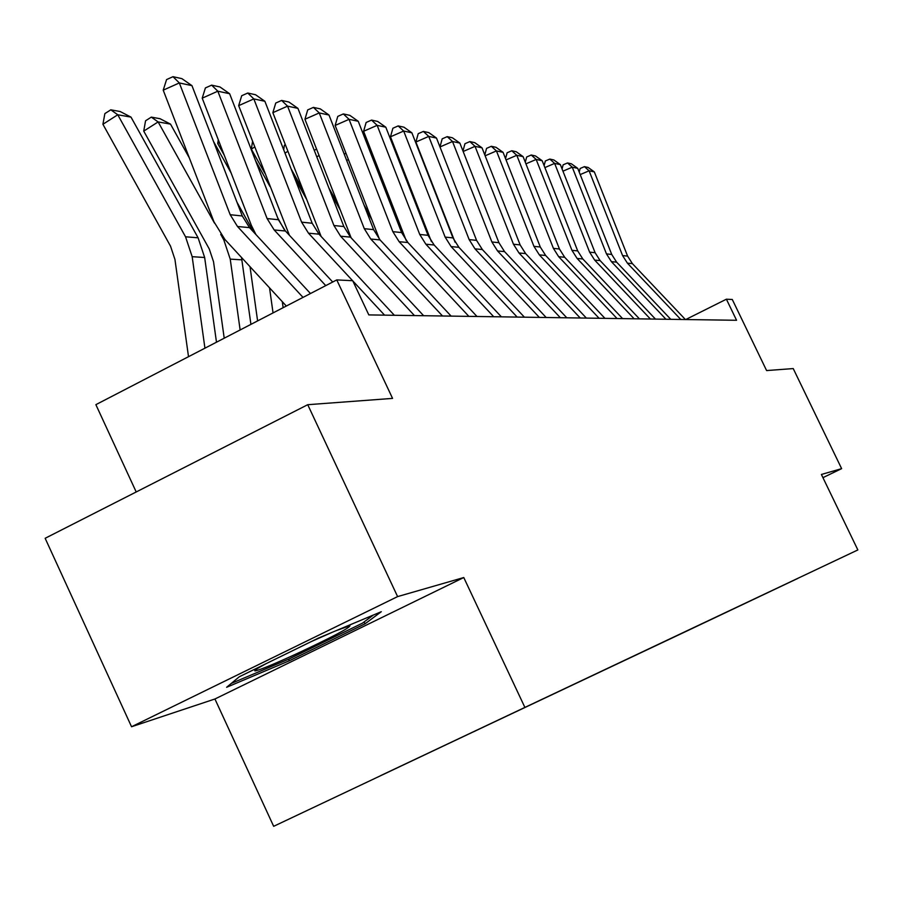 <?xml version="1.0" encoding="UTF-8"?>
<svg xmlns="http://www.w3.org/2000/svg" width="903" height="903" viewBox="0 0 903 903"><rect width="100%" height="100%" fill="white"/><g stroke="black" fill="none" stroke-linecap="round" stroke-linejoin="round"><path stroke-width="1.35" d="M273.665 826.313L857.85 549.938L273.665 826.313L214.925 698.99L463.77 577.536L397.602 596.601L131.545 726.746L214.925 698.99M131.545 726.746L45.15 538.29L307.731 404.702L392.568 398.392L336.763 279.919L95.876 404.657L136.206 491.966M822.938 477.653L841.63 468.646L793.229 368.582L766.602 370.569L732.288 299.491L726.396 299.198L685.738 319.538M397.602 596.601L307.731 404.702M797.654 578.473L380.727 775.575M797.676 578.473L689.757 629.639M380.75 775.598L689.768 629.651M336.763 279.919L352.701 280.709L368.819 314.91L736.566 320.283L726.396 299.198M463.77 577.536L524.722 707.049M841.63 468.646L821.403 474.47L857.85 549.938M226.619 687.285L289.344 660.759L365.038 623.804L381.292 611.715L318.353 638.116L239.306 676.765L226.619 687.285M364.157 621.907L365.038 623.804M288.61 659.19L289.344 660.759M303.013 297.392L237.5 226.506L230.186 214.711L179.325 82.941L163.217 90.165L213.955 221.788L224.903 239.464L286.319 306.038M310.474 293.531L249.533 227.635L242.286 215.975L191.955 85.638L179.325 82.941L173.004 76.687L181.898 78.64L191.955 85.638M163.217 90.165L166.57 79.588L173.004 76.687M131.003 117.119L117.762 114.771L102.919 124.287L104.861 113.62L110.787 109.827L120.122 111.509L131.003 117.119L198.096 237.805L204.654 257.49L216.483 342.203M110.787 109.827L117.762 114.771L185.533 236.789L192.17 256.689L204.936 348.186M188.513 356.685L174.945 259.443L170.543 246.192L102.919 124.287M265.73 663.852C257.028 668.536 253.506 670.884 255.154 670.884C259.579 670.071 272.672 664.71 294.457 654.788C331.649 637.405 350.15 627.698 349.946 625.666L335.724 630.836M332.293 632.269L311.264 641.581M373.289 615.067L362.487 623.149L289.107 658.987L231.303 683.39M325.757 285.619L274.185 229.96L267.096 218.56L217.826 91.192L202.216 98.167L251.361 225.389L255.944 234.566M332.71 282.018L285.427 231.01L278.406 219.734L229.633 93.72L217.826 91.192L211.629 85.142L219.948 86.959L229.633 93.72M202.216 98.167L205.399 87.93L211.629 85.142M384.565 315.136L352.791 280.912M352.599 280.698L308.476 233.177L301.602 222.149L253.833 98.912L238.674 105.651L289.4 235.311M394.363 315.282L318.996 234.17L312.19 223.255L264.884 101.283L253.833 98.912L247.761 93.032L255.549 94.736L264.884 101.283M238.674 105.651L241.711 95.729L247.761 93.032M170.509 124.117L158.127 121.928L143.735 131.116L145.552 120.799L151.298 117.119L160.012 118.699L170.509 124.117L189.314 157.867M241.507 257.468L250.921 324.369M220.727 234.34L223.809 239.882L230.231 259.116L240.13 329.956M151.298 117.119L158.127 121.928L214.508 223.165M224.215 338.196L213.537 261.768L209.27 248.968L143.735 131.116M213.514 141.466L231.112 172.97M282.3 301.681L283.136 307.686M269.534 287.843L273.045 312.923M236.992 202.249L253.63 232.071M257.603 320.915L250.018 266.69M414.454 315.576L340.6 236.202L333.929 225.513L287.572 106.148L272.853 112.672L321.141 236.473M423.631 315.711L350.477 237.128L343.862 226.551L297.945 108.371L287.572 106.148L281.623 100.436L288.926 102.039L297.945 108.371M272.853 112.672L275.742 103.044L281.623 100.436M442.504 315.982L370.761 239.035L364.281 228.673L319.256 112.931L304.943 119.252L351.143 237.85M451.128 316.106L380.039 239.905L373.616 229.655L328.997 115.031L319.256 112.931L313.42 107.389L320.294 108.891L328.997 115.031M304.943 119.252L307.709 109.918L313.42 107.389M468.871 316.366L399.137 241.699L392.828 231.653L349.055 119.331L335.137 125.449L379.497 239.306M476.998 316.49L407.874 242.523L401.632 232.568L358.243 121.295L349.055 119.331L343.343 113.936L349.811 115.347L358.243 121.295M335.137 125.449L337.778 116.385L343.343 113.936M255.583 160.79L269.974 186.492M277.627 217.747L284.422 229.893M219.316 142.46L217.702 143.475L218.3 139.83M224.226 155.147L217.702 143.475M294.66 178.06L306.196 198.637M254.68 146.986L251.327 149.108L252.547 141.478M264.85 173.263L251.327 149.108M331.04 193.535L340.047 209.575M287.843 151.332L284.987 153.126M302.64 189.472L291.116 168.917M283.689 149.763L284.377 145.259L285.28 144.694M364.981 207.453L371.731 219.452M319.019 155.485L316.795 156.885M337.891 204.033L328.884 188.005M314.278 150.417L316.513 149.018M396.722 219.982L401.463 228.403M348.377 159.47L346.707 160.508M370.828 217.126L364.078 205.128M344.246 154.199L345.917 153.149M426.464 231.303L429.422 236.53M376.077 163.285L374.903 164.019M372.499 157.844L373.707 157.201M402.241 166.953L401.519 167.405M399.329 161.818L400.311 161.998M400.74 163.082L399.51 162.269M493.715 316.727L425.866 244.216L419.737 234.453L377.149 125.348L363.604 131.285L406.226 240.616M501.379 316.84L434.117 244.995L428.033 235.322L385.818 127.21L377.149 125.348L371.551 120.099L377.657 121.431L385.818 127.21M363.604 131.285L366.133 122.481L371.551 120.099M517.171 317.077L451.105 246.587L445.134 237.094L403.675 131.037L390.468 136.804L431.431 241.665M524.406 317.179L458.905 247.32L452.979 237.918L411.87 132.797L403.675 131.037L398.178 125.923L403.946 127.188L411.87 132.797M390.468 136.804L392.907 128.226L398.178 125.923M539.328 317.393L474.967 248.833L469.154 239.6L428.756 136.409L415.888 142.019L455.078 242.218M546.18 317.495L482.349 249.533L476.57 240.367L436.51 138.08L428.756 136.409L423.36 131.432L428.823 132.628L436.51 138.08M415.888 142.019L418.224 133.667L423.36 131.432M560.311 317.698L497.564 250.955L491.887 241.97L452.516 141.511L439.987 146.952M566.802 317.8L504.551 251.621L498.93 242.704L459.864 143.08L452.516 141.511L447.222 136.646L452.403 137.775L459.864 143.08M439.975 146.907L442.199 138.825L447.222 136.646M580.2 317.991L518.988 252.975L513.457 244.216L475.046 146.342L463.16 151.49M586.363 318.082L525.625 253.596L520.139 244.905L482.021 147.832L475.046 146.342L469.842 141.59L474.764 142.663L482.021 147.832M462.968 150.993L464.955 143.712L469.842 141.59M599.084 318.274L539.339 254.883L533.933 246.35L496.436 150.925L485.148 155.801M604.942 318.353L545.649 255.481L540.287 247.004L503.073 152.347L496.436 150.925L491.334 146.297L496.018 147.313L503.073 152.347M484.798 154.898L486.559 148.363L491.334 146.297M617.042 318.533L558.686 256.7L553.415 248.37L516.787 155.293L506.052 159.921M622.607 318.612L564.691 257.265L559.454 249.002L523.097 156.637L516.787 155.293L511.775 150.756L516.234 151.738L523.097 156.637M505.545 158.635L507.114 152.776L511.775 150.756M634.12 318.782L577.107 258.439L571.949 250.312L536.168 159.447L525.93 163.838M639.426 318.861L582.819 258.969L577.706 250.91L542.184 160.734L536.168 159.447L531.246 155.011L535.479 155.948L542.184 160.734M525.298 162.213L526.675 156.987L531.246 155.011M650.408 319.019L594.659 260.087L589.625 252.151L554.634 163.398L544.881 167.586M655.465 319.098L600.111 260.595L595.111 252.716L560.368 164.628L554.634 163.398L549.803 159.075L553.844 159.955L560.368 164.628M544.114 165.655L545.333 160.994L549.803 159.075M665.951 319.244L611.41 261.667L606.477 253.901L572.254 167.179L562.953 171.164M670.771 319.312L616.625 262.152L611.726 254.454L577.739 168.353L572.254 167.179L567.513 162.946L571.373 163.793L577.739 168.353M562.072 168.94L563.133 164.82L567.513 162.946M680.783 319.459L627.416 263.168L622.585 255.583L589.095 170.791L580.2 174.595M685.4 319.527L632.393 263.631L627.596 256.102L594.332 171.909L589.095 170.791L584.433 166.649L588.124 167.45L594.332 171.909M579.218 172.112L580.155 168.477L584.433 166.649M237.5 226.506L249.533 227.635M230.186 214.711L242.286 215.975M198.096 237.805L185.533 236.789M204.654 257.49L192.17 256.689M274.185 229.96L285.427 231.01M267.096 218.56L278.406 219.734M308.476 233.177L318.996 234.17M301.602 222.149L312.19 223.255M225.411 240.006L223.809 239.882M241.902 259.861L230.231 259.116M340.6 236.202L350.477 237.128M333.929 225.513L343.862 226.551M370.761 239.035L380.039 239.905M364.281 228.673L373.616 229.655M399.137 241.699L407.874 242.523M392.828 231.653L401.632 232.568M425.866 244.216L434.117 244.995M419.737 234.453L428.033 235.322M451.105 246.587L458.905 247.32M445.134 237.094L452.979 237.918M474.967 248.833L482.349 249.533M469.154 239.6L476.57 240.367M497.564 250.955L504.551 251.621M491.887 241.97L498.93 242.704M518.988 252.975L525.625 253.596M513.457 244.216L520.139 244.905M539.339 254.883L545.649 255.481M533.933 246.35L540.287 247.004M558.686 256.7L564.691 257.265M553.415 248.37L559.454 249.002M577.107 258.439L582.819 258.969M571.949 250.312L577.706 250.91M594.659 260.087L600.111 260.595M589.625 252.151L595.111 252.716M611.41 261.667L616.625 262.152M606.477 253.901L611.726 254.454M627.416 263.168L632.393 263.631M622.585 255.583L627.596 256.102M256.226 669.349L255.154 670.884"/></g></svg>

